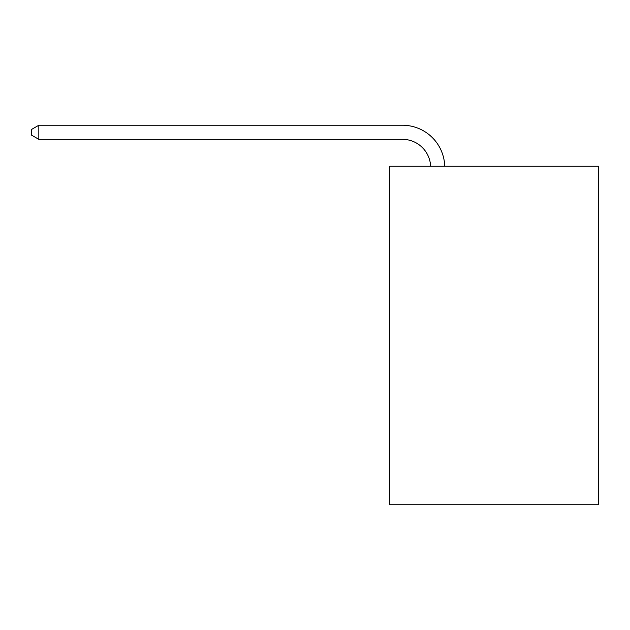 <?xml version="1.0" encoding="UTF-8"?>
<svg xmlns="http://www.w3.org/2000/svg" width="630" height="630" viewBox="0 0 630 630"><rect width="100%" height="100%" fill="white"/><g stroke="black" fill="none" stroke-linecap="round" stroke-linejoin="round"><path stroke-width="0.94" d="M598.5 166.257L598.5 504.764L389.757 504.764L389.757 166.257L598.5 166.257M402.444 139.34A28.208 28.208 0 0 1 430.629 166.257A28.208 28.208 0 0 0 402.444 139.34A28.208 28.208 0 0 1 430.629 166.257A28.208 28.208 0 0 0 402.444 139.34A28.208 28.208 0 0 1 430.629 166.257A28.208 28.208 0 0 0 402.444 139.34A28.208 28.208 0 0 1 430.629 166.257A28.208 28.208 0 0 0 402.444 139.34A28.208 28.208 0 0 1 430.629 166.257A28.208 28.208 0 0 0 402.444 139.34A28.208 28.208 0 0 1 430.629 166.257A28.208 28.208 0 0 0 402.444 139.34A28.208 28.208 0 0 1 430.629 166.257A28.208 28.208 0 0 0 402.444 139.34A28.208 28.208 0 0 1 430.629 166.257A28.208 28.208 0 0 0 402.444 139.34A28.208 28.208 0 0 1 430.629 166.257A28.208 28.208 0 0 0 402.444 139.34A28.208 28.208 0 0 1 430.629 166.257A28.208 28.208 0 0 0 402.444 139.34A28.208 28.208 0 0 1 430.629 166.257A28.208 28.208 0 0 0 402.444 139.34A28.208 28.208 0 0 1 430.629 166.257A28.208 28.208 0 0 0 402.444 139.34A28.208 28.208 0 0 1 430.629 166.257A28.208 28.208 0 0 0 402.444 139.34A28.208 28.208 0 0 1 430.629 166.257A28.208 28.208 0 0 0 402.444 139.34A28.208 28.208 0 0 1 430.629 166.257A28.208 28.208 0 0 0 402.444 139.34A28.208 28.208 0 0 1 430.629 166.257A28.208 28.208 0 0 0 402.444 139.34A28.208 28.208 0 0 1 430.629 166.257A28.208 28.208 0 0 0 402.444 139.34A28.208 28.208 0 0 1 430.629 166.257A28.208 28.208 0 0 0 402.444 139.34L38.832 139.34L31.5 135.111L31.5 129.473L38.832 125.236L402.444 125.236A42.312 42.312 0 0 1 444.741 166.257M38.832 139.34L38.832 125.236L402.444 125.236"/></g></svg>
